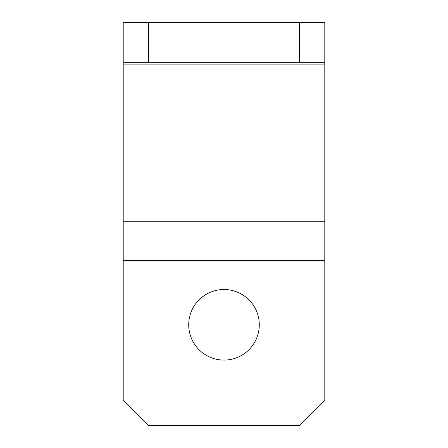 <?xml version="1.0" encoding="UTF-8"?>
<svg xmlns="http://www.w3.org/2000/svg" width="448" height="448" viewBox="0 0 448 448"><rect width="100%" height="100%" fill="white"/><g stroke="black" fill="none" stroke-linecap="round" stroke-linejoin="round"><path stroke-width="0.67" d="M224 360.08A35.28 35.28 0 0 1 188.72 324.8A35.28 35.28 0 0 1 224 289.52A35.28 35.28 0 0 1 259.28 324.8A35.28 35.28 0 0 1 224 360.08M324.8 62.72L299.6 62.72L299.6 22.4L324.8 22.4L324.8 64.092L123.2 64.092L123.2 400.4L148.4 425.6L299.6 425.6L324.8 400.4L324.8 260.68L123.2 260.68M324.8 260.68L324.8 64.092M123.2 62.72L123.2 22.4L148.4 22.4L148.4 62.72L123.2 62.72L123.2 64.092M299.6 22.4L148.4 22.4M299.6 62.72L148.4 62.72M324.8 221.732L123.2 221.732"/></g></svg>
